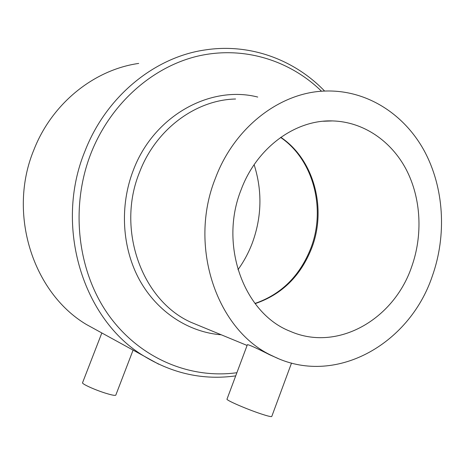 <?xml version="1.0" encoding="UTF-8"?>
<svg xmlns="http://www.w3.org/2000/svg" width="465" height="465" viewBox="0 0 465 465"><rect width="100%" height="100%" fill="white"/><g stroke="black" fill="none" stroke-linecap="round" stroke-linejoin="round"><path stroke-width="0.7" d="M102.474 333.312L101.789 333.074L82.543 382.753C81.642 383.823 94.273 389.624 104.91 392.989C111.583 395.076 115.21 395.791 115.808 395.116L133.089 350.11M277.843 358.364L269.677 354.772C256.384 348.029 248.955 344.664 247.38 344.687L227.001 399.139C225.821 400.069 246.084 408.915 260.464 413.699C267.578 416.065 271.351 416.983 271.775 416.454L291.526 363.055M241.126 189.732C218.771 245.288 244.108 313.573 290.207 331.301C337.328 352.133 393.634 319.664 411.577 267.026C423.016 235.18 421.168 198.352 406.241 169.556C391.193 140.907 363.31 121.725 332.434 120.923C295.473 119.54 256.727 147.556 241.126 189.732M432.218 276.384C446.906 235.232 444.162 187.593 424.167 150.677C404.033 113.96 366.804 89.931 326.017 91.024C281.029 91.785 234.709 126.596 215.469 178.095C187.709 246.799 217.277 331.254 272.816 356.068C334.259 387.037 409.188 344.867 432.218 276.384M138.692 63.426C94.337 69.686 52.249 103.067 34.015 149.527C7.283 213.296 32.829 292.601 86.298 324.436L99.51 331.685M237.958 269.729C243.922 261.452 248.723 252.501 252.361 242.875C261.812 216.94 262.405 190.877 254.134 164.686M255.116 303.639C281.837 294.572 300.71 276.03 311.748 248.008C326.988 208.541 314.032 159.53 280.814 137.303M235.575 99.004C195.939 99.835 155.938 129.113 139.593 172.102C116.018 229.402 141.906 300.326 190.772 322.21L247.095 345.454M257.732 97.051C210.227 84.88 153.741 115.832 133.362 170.126C119.406 206.03 122.039 248.287 139.692 280.267C157.478 312.207 188.767 332.272 221.299 334.806M321.559 91.262C289.701 60.159 243.335 45.576 197.828 56.108C152.462 66.82 110.751 103.433 91.146 152.892C69.977 206.536 77.3 270.589 108.124 314.387C139.082 358.201 189.691 379.237 236.888 372.715M324.622 91.076C294.537 59.764 250.182 43.1 205.524 49.883C155.06 56.875 106.346 96.028 85.031 150.968C53.742 226.438 83.142 319.932 144.051 356.126L158.722 364.205M280.622 137.442C313.3 159.605 326.157 208.541 310.911 247.996C299.913 275.873 281.267 294.357 254.971 303.453M86.298 324.436L144.051 356.126C173.079 373.773 203.635 380.353 235.709 375.877M269.677 354.772L272.816 356.068M323.32 121.249L332.434 120.923"/></g></svg>
